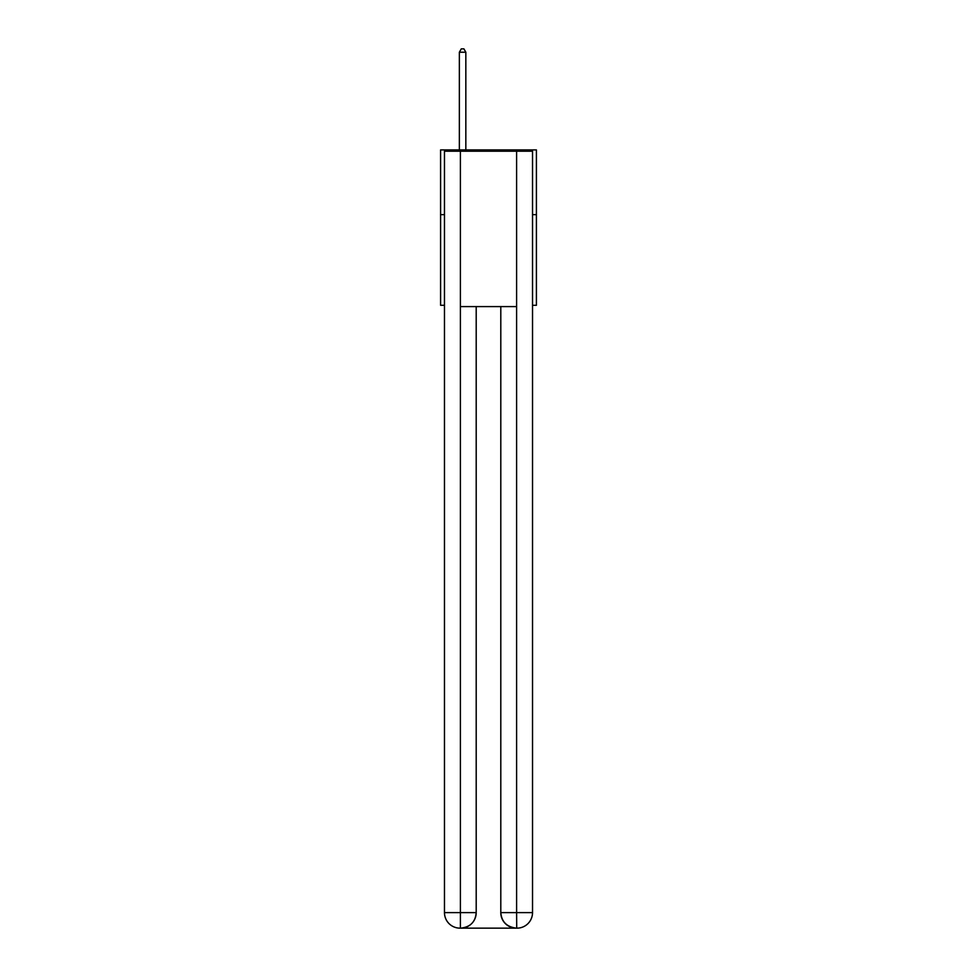 <?xml version="1.0" encoding="UTF-8"?>
<svg xmlns="http://www.w3.org/2000/svg" width="977" height="977" viewBox="0 0 977 977"><rect width="100%" height="100%" fill="white"/><g stroke="black" fill="none" stroke-linecap="round" stroke-linejoin="round"><path stroke-width="1.47" d="M444.474 214.647L440.59 214.647L440.59 149.908L536.41 149.908L536.41 305.3L532.526 305.3M440.59 214.647L440.59 305.3L444.474 305.3M536.41 214.647L532.526 214.647M460.008 928.15A15.534 15.534 0 0 1 444.474 912.616L476.202 912.616L476.202 306.595L476.202 912.616A15.534 15.534 0 0 1 460.655 928.15L460.008 928.15A15.534 15.534 0 0 1 444.474 912.616L444.474 151.203L460.399 151.203L460.399 306.595L516.601 306.595L516.601 151.203L460.399 151.203M516.601 151.203L532.526 151.203L532.526 912.616A15.534 15.534 0 0 1 516.992 928.15L516.345 928.15A15.534 15.534 0 0 1 500.798 912.616L500.798 306.595L500.798 912.616C501.592 921.775 506.77 926.953 516.345 928.15L460.655 928.15C470.267 927.149 475.445 921.97 476.202 912.616M500.798 912.616L516.601 912.616L516.723 928.15M460.399 306.595L460.399 928.15M465.834 149.908L465.834 52.221L459.361 52.221L459.361 149.908M459.361 52.221L461.303 48.85L463.892 48.85L465.834 52.221M516.601 306.595L516.601 912.616L532.526 912.616"/></g></svg>
